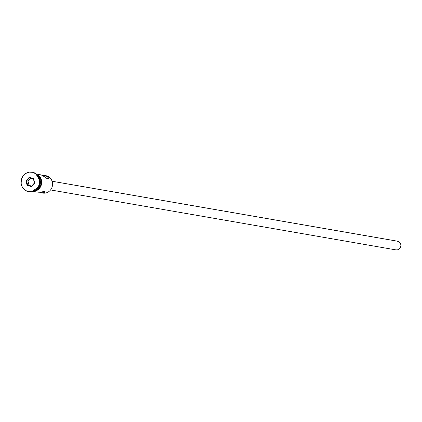 <?xml version="1.0" encoding="UTF-8"?>
<svg xmlns="http://www.w3.org/2000/svg" width="422" height="422" viewBox="0 0 422 422"><rect width="100%" height="100%" fill="white"/><g stroke="black" fill="none" stroke-linecap="round" stroke-linejoin="round"><path stroke-width="0.63" d="M34.847 191.688L38.94 192.253L44.769 191.488L45.064 191.926L44.368 192.569L41.551 192.854L42.786 193.07A8.83 8.24 -80.2 0 0 52.333 186.171A8.83 8.24 -80.2 0 0 46.536 175.832A8.83 8.24 99.8 0 1 52.254 186.508A8.83 8.24 99.8 0 1 42.153 192.928L42.153 192.928M397.107 241.152L398.658 241.579L399.924 242.613L400.71 244.09L400.9 245.794L400.462 247.456L398.801 249.344L397.271 249.914L395.667 249.819A4.415 4.12 -80.2 0 0 396.031 249.903A4.415 4.12 -80.2 0 0 400.805 246.453A4.415 4.12 -80.2 0 0 397.904 241.284L52.085 181.26L397.904 241.284A4.415 4.12 -80.2 0 0 397.54 241.199L52.08 181.238M45.196 175.589L45.196 175.589A8.83 8.24 99.8 0 1 46.536 175.832L45.323 175.621L46.536 175.832A8.83 8.24 -80.2 0 0 45.808 175.668L42.29 175.33L45.323 175.621L44.975 176.939L45.323 175.621L47.211 176.501L48.504 178.226L48.372 179.023L48.018 179.092L42.142 175.267L37.943 174.339L42.142 175.267L47.501 178.875L48.018 179.092L48.535 178.706L48.372 179.023M39.715 192.3L40.844 192.696L39.715 192.3M41.003 192.094L40.844 192.696L41.003 192.094M39.594 178.764A8.83 8.24 99.8 0 1 37.98 188.059A8.83 8.24 -80.2 0 0 39.594 178.764M33.269 172.413A9.933 9.268 99.8 0 1 39.773 184.145A9.933 9.268 99.8 0 1 28.86 191.767A9.933 9.268 -80.2 0 0 29.049 191.804A9.933 9.268 -80.2 0 0 39.795 184.045A9.933 9.268 -80.2 0 0 33.269 172.413L32.879 172.345A9.933 9.268 99.8 0 1 39.404 183.976A9.933 9.268 99.8 0 1 28.659 191.736A9.933 9.268 99.8 0 1 27.841 191.551L31.455 191.762L34.899 190.48L37.653 187.901L39.299 184.414L39.584 180.553L38.46 176.902L36.107 174.022L32.879 172.345L29.266 172.134L25.821 173.416L23.062 175.995L21.422 179.482L21.137 183.348L22.255 186.999L24.613 189.879L27.841 191.551A9.933 9.268 99.8 0 1 21.316 179.92A9.933 9.268 99.8 0 1 32.056 172.16A9.933 9.268 99.8 0 1 32.879 172.345L33.269 172.413A9.933 9.268 -80.2 0 0 32.452 172.229A9.933 9.268 -80.2 0 0 32.257 172.197A9.933 9.268 99.8 0 1 33.269 172.413M41.92 192.907L40.844 192.696L43.719 192.812L45.064 191.926M36.197 189.847L38.645 187.553L40.106 184.451L40.359 181.022L40.011 179.339L38.771 176.823A8.83 8.24 99.8 0 1 36.556 189.61M34.425 191.029A8.83 8.24 -80.2 0 0 41.061 183.807A8.83 8.24 -80.2 0 0 37.247 174.771L39.22 176.517L40.792 179.477L41.14 181.154L40.887 184.588L40.301 186.213L38.307 188.961L36.978 189.984L33.913 191.124M33.618 191.372A8.941 8.34 -80.2 0 0 41.414 184.562A8.941 8.34 -80.2 0 0 37.732 174.771M35.648 173.474L35.511 174.07M36.914 174.45A8.941 8.34 99.8 0 1 41.171 183.755A8.941 8.34 99.8 0 1 34.129 191.198M35.411 173.326L35.174 173.938M26 180.748L29.245 177.293L33.602 178.495L34.715 183.153L31.476 186.603L27.119 185.4L26 180.748L27.119 185.4L31.476 186.603L31.513 186.144L27.615 185.068L31.624 186.028L27.615 185.068L26.618 180.901L28.026 181.143L29.023 185.311L28.026 181.143L26.618 180.901L29.519 177.81L33.417 178.886L34.414 183.053L31.513 186.144L27.615 185.068L27.119 185.4L27.615 185.068L26.618 180.901L26 180.748L26.618 180.901L29.519 177.81L29.245 177.293L26 180.748M36.735 174.355L39.299 176.443L40.238 177.857L41.245 181.138L41.277 182.89L40.391 186.26L39.51 187.753L37.03 190.079L33.929 191.229M34.319 191.298L37.421 190.148L39.9 187.822M40.781 186.329L41.667 182.958M41.636 181.207L40.628 177.92L38.508 175.33M37.125 174.423L36.598 174.17M44.157 175.394L47.211 176.501L48.277 177.662L48.535 178.706M36.535 191.947L38.94 192.253L45.059 191.646M30.822 178.168L28.026 181.143L30.822 178.168M31.513 186.144L31.476 186.603L34.715 183.153L34.414 183.053L31.513 186.144M34.414 183.053L34.715 183.153L33.602 178.495L34.414 183.053M33.417 178.886L33.602 178.495L29.245 177.293L29.519 177.81L33.417 178.886M50.571 189.937L396.031 249.903M28.659 191.736L29.049 191.804M35.084 173.141L35.553 173.257L41.852 184.203L31.84 191.836M32.056 172.16L32.452 172.229M40.306 174.713L37.864 174.291"/></g></svg>
